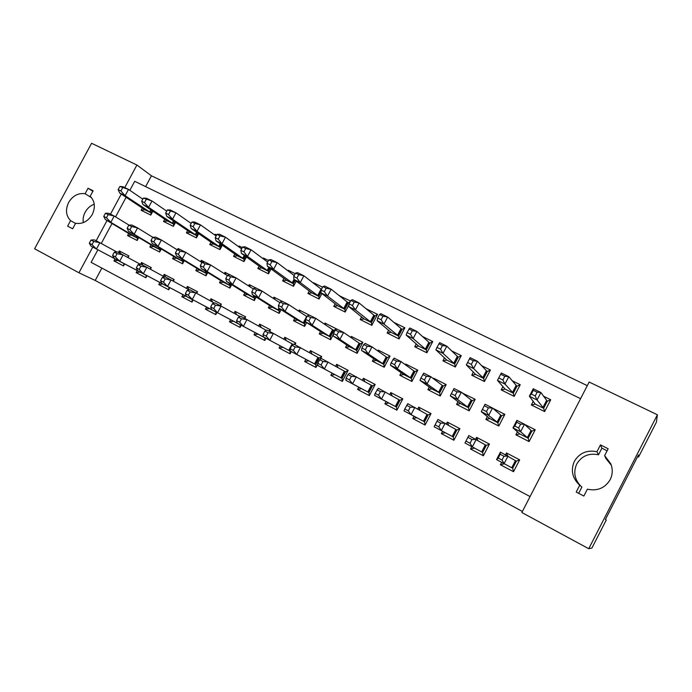 <?xml version="1.0" encoding="UTF-8"?>
<svg xmlns="http://www.w3.org/2000/svg" width="692" height="692" viewBox="0 0 692 692"><rect width="100%" height="100%" fill="white"/><g stroke="black" fill="none" stroke-linecap="round" stroke-linejoin="round"><path stroke-width="1.04" d="M124.768 187.584L136.904 165.025L151.436 175.785L587.292 385.652M136.904 165.025L91.586 143.279L34.6 248.774L78.94 272.778L92.763 247.087M588.736 548.721L591.885 548.073L606.279 519.995L605.379 519.528L638.482 454.938L638.543 457.04L656.405 422.198L657.4 414.776L589.16 382.036L521.846 512.513L588.736 548.721L657.4 414.776M530.063 496.579L91.119 262.355L97.875 249.795M101.266 243.489L112.009 223.507M115.573 216.881L126.117 197.272M129.845 190.335L134.706 181.295L580.579 398.661M101.862 268.081L95.211 280.459L78.94 272.778M96.153 240.781L107.035 220.549M110.478 214.157L121.282 194.071M145.623 186.615L151.436 175.785M244.882 292.846L243.662 295.138L254.284 300.587L256.152 297.058M255.798 287.967L249.241 284.637L248.558 285.917M220.489 305.769L221.336 304.169L210.965 298.754L209.953 300.665M206.536 307.075L205.42 309.16L215.774 314.626L216.925 312.464M230.6 319.739L229.476 321.849L240.046 327.428L241.205 325.231M244.795 318.476L245.651 316.858L235.064 311.331L234.043 313.242M255.158 332.662L254.025 334.807L264.82 340.499L265.996 338.276M269.603 331.442L270.477 329.807L259.664 324.167L258.644 326.088M280.234 345.862L279.092 348.024L290.112 353.837L291.306 351.588M294.948 344.694L295.821 343.033L284.775 337.272L283.763 339.201M305.847 359.347L304.696 361.535L315.95 367.469L317.784 363.992M320.232 359.347L321.711 356.544L310.431 350.654L309.411 352.583M282.232 301.383L273.963 297.179L273.305 298.408M269.569 305.466L268.332 307.802L279.179 313.364L281.125 309.679M283.954 278.322L282.613 280.848L293.512 286.289L296.228 281.151M295.225 273.703L288.227 270.252L287.941 270.797M309.298 290.891L307.931 293.477L319.055 299.03L321.944 293.564M322.584 287.206L313.588 282.768L313.372 283.184M335.188 303.719L333.778 306.374L345.152 312.049L348.976 304.791M350.576 301.02L339.357 295.804M361.631 316.815L360.186 319.548L371.803 325.344L377.581 314.341L365.912 308.667M335.836 329.721L336.312 328.821L324.981 323.069L324.401 324.167M320.534 331.503L319.254 333.925L330.568 339.729L333.397 334.357M309.255 315.094L299.203 309.99L298.581 311.158M294.783 318.346L293.529 320.725L304.601 326.408L306.642 322.541M346.839 344.936L345.533 347.41L357.089 353.344L362.885 342.315L351.302 336.433L350.783 337.428M332.013 373.109L330.845 375.332L342.35 381.396L348.154 370.341L336.632 364.329L335.62 366.258M142.336 208.007L141.125 210.264L150.778 215.082L152.871 211.181M128.686 233.429L127.544 235.557L137.154 240.487L138.746 237.503M142.327 230.834L138.123 228.248M128.003 257.545L128.876 255.919L119.301 250.919L118.479 252.45M115.019 258.894L113.938 260.901L123.496 265.944L124.603 263.886M137.215 270.581L136.134 272.613L145.874 277.752L146.998 275.667M150.432 269.249L151.306 267.622L141.531 262.519L140.537 264.379L117.562 251.966L114.292 252.225L112.571 255.426L115.348 256.888L119.673 261.239L146.263 275.278M159.861 282.5L158.762 284.55L168.71 289.792L169.834 287.682M173.311 281.177L174.176 279.559L164.212 274.361L163.208 276.246M182.965 294.662L181.858 296.73L192.004 302.084L193.146 299.947M196.666 293.339L197.523 291.739L187.35 286.436L186.338 288.33M151.003 244.847L149.853 247.001L159.644 252.026L161.288 248.964M164.921 242.183L161.954 240.34M155.622 237.131L155.129 237.148M164.765 219.156L163.537 221.449L173.389 226.362L175.552 222.314M187.653 230.523L186.407 232.849L196.45 237.866L198.699 233.645M210.999 242.113L209.728 244.492L219.978 249.604L222.322 245.193M216.674 234.96L215.203 234.233L214.771 235.038M179.868 249.431L178.034 248.506L177.429 249.639M173.77 256.481L172.602 258.678L182.593 263.808L184.28 260.642M187.965 253.739L186.286 252.692M196.995 268.358L195.81 270.581L206.008 275.814L207.747 272.544M204.633 262L201.294 260.304L200.568 261.654M220.696 280.476L219.494 282.734L229.9 288.08L231.699 284.68M229.934 274.845L225.021 272.345L224.32 273.669M234.822 253.938L233.533 256.36L243.991 261.576L246.438 256.966M242.287 247.589L239.051 245.997L238.662 246.724M259.128 266.005L257.822 268.479L268.496 273.807L271.074 268.946M268.461 260.503L263.384 258.004L263.047 258.644M388.653 330.188L387.165 333.016L399.033 338.933L404.872 327.8L393.618 322.256M373.715 358.655L372.382 361.189L384.198 367.244L390.037 356.095L378.213 350.091L377.754 350.965M358.741 387.183L357.565 389.423L369.32 395.625L375.176 384.449L363.404 378.299L362.4 380.219M533.298 401.196L531.352 404.95L544.63 411.567L550.728 399.76L543.41 396.144M502.998 386.456L501.207 389.907L514.182 396.378L520.228 384.717L512.045 380.678M487.393 416.523L485.888 419.43L498.794 426.047L504.857 414.361L492.704 408.193M517.486 431.747L515.886 434.818L529.095 441.6L535.219 429.767L524.631 424.395M501.631 462.368L500.385 464.764L513.533 471.702L519.666 459.843L506.492 452.966L505.558 454.782M471.754 446.651L470.525 449.013L483.371 455.794L489.452 444.074L476.572 437.361L475.646 439.143M442.543 431.28L441.332 433.616L453.891 440.242L459.912 428.659L447.326 422.094L446.375 423.928M458 401.594L456.556 404.379L469.176 410.849L475.179 399.301L462.429 393.099M473.423 371.976L471.745 375.202L484.426 381.534L490.412 370.004L481.407 365.558M444.523 357.764L442.923 360.826L455.327 367.011L461.261 355.627L451.469 350.792M429.274 386.975L427.872 389.657L440.216 395.997L446.167 384.579L433.806 378.299L433.538 378.809M413.989 416.255L412.787 418.556L425.07 425.035L431.038 413.591L418.729 407.173L417.752 409.05M386.067 401.559L384.873 403.834L396.888 410.166L402.805 398.86L390.764 392.58L389.769 394.483M401.187 372.668L399.82 375.272L411.896 381.465L417.795 370.177L405.702 364.044L405.33 364.753M416.281 343.829L414.742 346.77L426.869 352.816L432.76 341.563L422.215 336.364M608.156 448.753L604.635 455.596L610.82 463.856C612.896 469.262 612.679 474.53 610.188 479.634C605.024 488.102 597.421 491.294 587.37 489.192L583.849 496.052L576.202 492.055L579.714 485.213L579.308 484.867C572.223 477.913 570.58 470.058 574.386 461.313C579.438 452.957 586.963 449.757 596.945 451.712L600.448 444.895L608.156 448.753M606.279 519.995L605.379 519.519M611.313 465.206L605.924 458.528L604.635 455.596M579.714 485.213L581.885 487.09L578.676 493.344M607.092 450.812L601.884 448.2L598.502 454.774C588.866 452.879 581.609 455.959 576.73 464.021C573.123 472.247 574.576 479.712 581.107 486.415M637.635 456.59L638.543 457.04M94.242 204.201C90.358 205.645 87.339 208.301 85.177 212.167C83.377 215.584 82.755 219.07 83.299 222.625M88.057 188.241L93.135 190.784L90.176 196.277C94.925 201.182 95.608 207.271 92.235 214.546C88.005 221.388 82.469 224.294 75.618 223.265L72.651 228.775L67.617 226.146L70.575 220.653C65.913 215.705 65.264 209.641 68.629 202.462C72.79 195.698 78.282 192.783 85.099 193.725L88.057 188.241L92.866 191.277M95.211 280.459L522.382 511.466M91.543 197.713L85.099 193.725M70.575 220.653L75.54 223.412M142.794 199.149L128.513 189.426L125.131 195.715L119.664 192.999L144.974 209.832L151.115 212.885L152.249 210.766M119.664 192.999L118.15 189.625L120.901 190.992L125.131 195.715L151.115 212.885L150.778 215.082M119.854 186.468L128.513 189.426L123.038 186.728L119.854 186.468L118.15 189.625M144.974 209.832L141.125 210.264M122.605 187.826L120.901 190.992M150.813 209.806L149.645 211.986M151.228 210.083L150.086 212.202M166.729 211.155L151.998 200.991L148.59 207.34L143.002 204.572L167.395 220.99L173.657 224.104L174.868 221.847M143.002 204.572L141.661 201.26L144.472 202.652L148.59 207.34L173.657 224.104L173.389 226.362M143.374 198.068L151.998 200.991L146.401 198.241L143.374 198.068L141.661 201.26M167.395 220.99L163.537 221.449M146.185 199.452L144.472 202.652M173.467 220.895L172.221 223.222M173.882 221.18L172.671 223.447M191.165 223.43L175.976 212.807L172.542 219.226L166.833 216.397L190.265 232.374L196.649 235.557L197.947 233.126M166.833 216.397L165.665 213.136L168.537 214.555L172.542 219.226L196.649 235.557L196.45 237.866M167.395 209.91L175.976 212.807L170.267 209.987L167.395 209.91L165.665 213.136M190.265 232.374L186.407 232.849M170.267 211.328L168.537 214.555M196.58 232.183L195.248 234.683M197.004 232.477L195.706 234.908M216.12 235.998L200.464 224.865L196.995 231.353L191.174 228.464L213.603 243.991L220.108 247.234L221.501 244.622M191.174 228.464L190.188 225.272L193.111 226.717L196.995 231.353L220.108 247.234L219.978 249.604M191.926 222.011L194.859 223.455L200.464 224.865L194.634 221.994L191.926 222.011L190.188 225.272M215.203 234.233L215.973 235.885M213.603 243.991L209.728 244.492M194.859 223.455L193.111 226.717M220.168 243.688L218.741 246.378M220.601 243.991L219.208 246.612M241.612 248.861L225.48 237.183L221.985 243.748L216.034 240.799L237.399 255.841L244.051 259.154L245.548 256.325M216.034 240.799L215.229 237.667L218.231 239.147L221.985 243.748L244.051 259.154L243.991 261.576M216.994 234.363L219.987 235.842L225.48 237.183L219.528 234.251L216.994 234.363L215.229 237.667M239.051 245.997L239.743 247.511M237.399 255.841L233.533 256.36M219.987 235.842L218.231 239.147M244.25 255.4L242.71 258.306M244.691 255.711L243.186 258.548M267.648 262.043L251.04 249.769L247.511 256.412L241.43 253.393L261.697 267.942L268.479 271.316L270.105 268.245M241.43 253.393L240.833 250.331L243.887 251.845L247.511 256.412L268.479 271.316L268.496 273.807M242.607 246.992L245.669 248.497L251.04 249.769L244.959 246.767L242.607 246.992L240.833 250.331M263.384 258.004L263.989 259.344M261.697 267.942L257.822 268.479M245.669 248.497L243.887 251.845M268.851 267.328L267.173 270.486M269.292 267.657L267.666 270.728M294.238 275.563L277.163 262.631L273.6 269.344L267.389 266.264L286.497 280.286L293.417 283.729L295.199 280.381M267.389 266.264L266.991 263.271L270.122 264.82L273.6 269.344L293.417 283.729L293.512 286.289M268.781 259.898L271.913 261.438L277.163 262.631L270.944 259.569L268.781 259.898L266.991 263.271M288.227 270.252L288.728 271.394M286.497 280.286L282.613 280.848M271.913 261.438L270.122 264.82M293.979 279.473L292.154 282.924M294.429 279.802L292.647 283.166M321.451 289.36L303.866 275.779L300.267 282.578L293.918 279.421L311.815 292.889L318.882 296.41L321.053 292.309M293.918 279.421L293.737 276.506L296.937 278.089L300.267 282.578L318.882 296.41L319.055 299.03M295.545 273.089L298.745 274.672L303.866 275.779L297.508 272.648L295.545 273.089L293.737 276.506M313.588 282.768L313.978 283.651M311.815 292.889L307.931 293.477M298.745 274.672L296.937 278.089M321.062 289.161L317.654 295.614M321.088 290.337L318.164 295.865M322.913 286.583L326.192 288.201L331.165 289.221L327.541 296.098L321.045 292.88L337.67 305.76L344.893 309.359L348.318 302.845L331.165 289.221L324.66 286.021L322.913 286.583L321.088 290.043L324.358 291.661L327.541 296.098L344.893 309.359L345.152 312.049M339.495 295.545L339.729 296.107M348.318 302.845L350.299 301.548M337.67 305.76L333.778 306.374M321.045 292.88L321.088 290.043M326.192 288.201L324.358 291.661M347.142 302.058L343.699 308.58M347.661 302.317L344.218 308.84M350.905 300.389L354.261 302.041L359.087 302.975L355.428 309.93L348.785 306.634L364.078 318.908L371.457 322.584L374.917 316.002L359.087 302.975L352.436 299.697L350.905 300.389L349.062 303.883L352.41 305.544L355.428 309.93L371.457 322.584L371.803 325.344M374.917 316.002L377.581 314.341M364.078 318.908L360.186 319.548M348.785 306.634L349.062 303.883M354.261 302.041L352.41 305.544M373.775 315.232L370.307 321.823M374.303 315.491L370.834 322.091M379.545 314.505L382.979 316.201L387.65 317.04L383.956 324.081L377.157 320.707L391.058 332.342L398.601 336.096L402.087 329.435L387.65 317.04L380.842 313.692L379.545 314.505L377.685 318.052L381.11 319.739L383.956 324.081L398.601 336.096L399.033 338.933M402.087 329.435L404.872 327.8M391.058 332.342L387.165 333.016M377.157 320.707L377.685 318.052M382.979 316.201L381.11 319.739M400.997 328.683L397.493 335.361M401.533 328.951L398.038 335.629M408.86 328.959L412.363 330.69L416.878 331.433L413.15 338.561L406.187 335.11L418.634 346.069L426.333 349.901L429.862 343.171L416.878 331.433L409.915 327.999L406.983 332.541L410.486 334.279L413.15 338.561L426.333 349.901L426.869 352.816M429.862 343.171L432.76 341.563M418.634 346.069L414.742 346.77M406.187 335.11L406.983 332.541M412.363 330.69L410.486 334.279M428.806 342.445L425.277 349.192M429.36 342.713L425.831 349.46M438.858 343.751L442.456 345.524L446.79 346.164L443.027 353.378L435.908 349.849L446.816 360.099L454.687 364.018L458.242 357.21L446.79 346.164L439.662 342.652L436.963 347.375L440.553 349.157L443.027 353.378L454.687 364.018L455.327 367.011M458.242 357.21L461.261 355.627M446.816 360.099L442.923 360.826M435.908 349.849L436.963 347.375M442.456 345.524L440.553 349.157M457.248 356.501L453.684 363.326M457.81 356.778L454.246 363.611M470.119 357.652L466.322 364.935L475.629 374.441L483.682 378.455L487.263 371.561L477.419 361.25L470.119 357.652L466.322 364.935L473.613 368.551L483.682 378.455L484.426 381.534M487.263 371.561L490.412 370.004M475.629 374.441L471.745 375.202M467.671 362.573L471.347 364.39L473.613 368.551L477.419 361.25L473.259 360.714L471.347 364.39M469.583 358.897L473.259 360.714M486.32 370.877L482.731 377.78M486.9 371.163L483.301 378.074M501.302 373.005L497.479 380.384L505.091 389.112L513.334 393.212L516.95 386.24L508.784 376.69L501.302 373.005L497.479 380.384L504.944 384.086L513.334 393.212L514.182 396.378M516.95 386.24L520.228 384.717M505.091 389.112L501.207 389.907M499.114 378.135L502.885 379.995L504.944 384.086L508.784 376.69L504.814 376.266L502.885 379.995M501.051 374.415L504.814 376.266M516.059 385.582L512.435 392.572M516.647 385.877L513.023 392.866M533.247 388.74L533.29 390.305L531.335 394.077L529.38 396.205L535.236 404.119L543.661 408.315L547.311 401.256L540.91 392.511L533.247 388.74L529.38 396.205L537.035 400.002L543.661 408.315L544.63 411.567M547.311 401.256L550.728 399.76M535.236 404.119L531.352 404.95M531.335 394.077L535.193 395.98L537.035 400.002L540.91 392.511L537.148 392.208L535.193 395.98M533.29 390.305L537.148 392.208M546.481 400.625L542.822 407.7M547.087 400.919L543.428 407.995M129.032 225.116L114.197 216.042L110.815 222.34L105.374 219.563L131.419 235.09L137.526 238.212L138.106 237.122M105.374 219.563L103.748 216.388L106.481 217.79L110.815 222.34L137.526 238.212L137.154 240.487M105.452 213.222L108.186 214.615L114.197 216.042L108.748 213.283L105.452 213.222L103.748 216.388M131.419 235.09L127.544 235.557M108.186 214.615L106.481 217.79M136.635 236.24L136.03 237.365M137.059 236.491L136.471 237.59M177.091 249.751L161.409 240.003L155.735 237.122L152.742 237.261L137.561 227.902L134.144 234.259L128.591 231.422L153.728 246.508L159.956 249.7L160.579 248.532M128.591 231.422L127.129 228.317L129.923 229.744L134.144 234.259L159.956 249.7L159.644 252.026M128.85 225.116L131.644 226.535L137.561 227.902L131.999 225.073L128.85 225.116L127.129 228.317M153.728 246.508L149.853 247.001M131.644 226.535L129.923 229.744M159.134 247.667L158.494 248.861M159.567 247.926L158.944 249.094M152.292 243.541L151.003 240.496L152.742 237.261L155.596 238.705L161.409 240.003L157.966 246.438L152.292 243.541L176.486 258.159L182.835 261.412L183.51 260.166M151.003 240.496L153.858 241.949L157.966 246.438L182.835 261.412L182.593 263.808M178.034 248.506L178.536 249.544M176.486 258.159L172.602 258.678M155.596 238.705L153.858 241.949M182.091 259.31L181.408 260.59M182.532 259.569L181.858 260.823M201.969 262.536L185.776 252.364L182.299 258.869L176.503 255.91L199.703 270.053L206.181 273.366L206.899 272.025M176.503 255.91L175.396 252.935L178.311 254.414L182.299 258.869L206.181 273.366L206.008 275.814M177.143 249.656L180.058 251.144L185.776 252.364L179.972 249.423L177.143 249.656L175.396 252.935M201.294 260.304L202.237 262.311M199.703 270.053L195.81 270.581M180.058 251.144L178.311 254.414M205.515 271.178L204.78 272.562M205.965 271.446L205.247 272.795M227.383 275.606L210.662 264.993L207.15 271.575L201.234 268.548L223.386 282.18L230.003 285.562L230.773 284.109M201.234 268.548L200.308 265.642L203.292 267.155L207.15 271.575L230.003 285.562L229.9 288.08M202.073 262.329L205.057 263.842L210.662 264.993L204.728 261.991L202.073 262.329L200.308 265.642M225.021 272.345L226.189 274.854M223.386 282.18L219.494 282.734M205.057 263.842L203.292 267.155M229.433 283.279L228.637 284.775M229.882 283.556L229.104 285.017M253.341 288.988L236.084 277.899L232.547 284.55L226.5 281.462L247.563 294.558L254.31 298.01L255.149 296.435M226.5 281.462L225.774 278.625L228.818 280.173L232.547 284.55L254.31 298.01L254.284 300.587M227.556 275.278L230.6 276.826L236.084 277.899L230.029 274.828L227.556 275.278L225.774 278.625M249.241 284.637L250.357 287.068M247.563 294.558L243.662 295.138M230.6 276.826L228.818 280.173M253.843 295.614L252.978 297.24M254.301 295.899L253.462 297.482M279.871 302.689L262.069 291.081L258.497 297.811L252.32 294.654L272.241 307.196L279.135 310.717L280.044 308.995M252.32 294.654L251.802 291.894L254.907 293.486L258.497 297.811L279.135 310.717L279.179 313.364M253.592 288.512L256.706 290.095L262.069 291.081L255.884 287.941L253.592 288.512L251.802 291.894M273.963 297.179L275.018 299.532M272.241 307.196L268.332 307.802M256.706 290.095L254.907 293.486M278.772 308.182L277.838 309.964M279.248 308.485L278.331 310.215M307.014 316.685L288.633 304.567L285.035 311.374L278.712 308.148L297.439 320.093L304.471 323.692L305.682 321.408M278.712 308.148L278.409 305.466L281.583 307.084L285.035 311.374L304.471 323.692L304.601 326.408M280.217 302.041L283.4 303.658L288.633 304.567L282.31 301.357L280.217 302.041L278.409 305.466M299.203 309.99L300.198 312.23M297.439 320.093L293.529 320.725M283.4 303.658L281.583 307.084M306.625 316.495L303.217 322.956M305.622 319.609L303.719 323.216M307.447 315.881L310.699 317.533L315.794 318.346L312.161 325.24L305.7 321.936L323.164 333.267L330.352 336.943L333.795 330.421L315.794 318.346L309.324 315.068L307.447 315.881L305.613 319.341L308.866 321.002L312.161 325.24L330.352 336.943L330.568 339.729M324.981 323.069L325.897 325.179M333.795 330.421L336.312 328.821M323.164 333.267L319.254 333.925M305.7 321.936L305.613 319.341M310.699 317.533L308.866 321.002M332.575 329.695L329.132 336.226M333.094 329.954L329.651 336.494M335.291 330.032L338.622 331.719L343.578 332.445L339.902 339.417L333.293 336.035L349.451 346.727L356.795 350.481L360.255 343.889L343.578 332.445L336.952 329.089L335.291 330.032L333.449 333.535L336.77 335.231L339.902 339.417L356.795 350.481L357.089 353.344M351.302 336.433L352.142 338.371M360.255 343.889L362.885 342.315M349.451 346.727L345.533 347.41M333.293 336.035L333.449 333.535M338.622 331.719L336.77 335.231M359.087 343.171L355.61 349.78M359.615 343.44L356.138 350.057M363.784 344.512L367.192 346.242L371.993 346.865L368.291 353.923L361.527 350.463L376.301 360.471L383.8 364.312L387.304 357.643L371.993 346.865L365.22 343.431L363.784 344.512L361.925 348.059L365.324 349.797L368.291 353.923L383.8 364.312L384.198 367.244M378.213 350.091L378.939 351.804M387.304 357.643L390.037 356.095M376.301 360.471L372.382 361.189M361.527 350.463L361.925 348.059M367.192 346.242L365.324 349.797M386.171 356.951L382.667 363.637M386.716 357.228L383.204 363.914M392.944 359.33L396.438 361.103L401.075 361.622L397.329 368.767L390.409 365.229L403.739 374.528L411.411 378.446L414.94 371.699L401.075 361.622L394.137 358.101L391.067 362.919L394.552 364.701L397.329 368.767L411.411 378.446L411.896 381.465M405.702 364.044L406.291 365.462M414.94 371.699L417.795 370.177M403.739 374.528L399.82 375.272M390.409 365.229L391.067 362.919M396.438 361.103L394.552 364.701M413.859 371.033L410.321 377.797M414.413 371.31L410.875 378.074M422.795 374.502L426.367 376.31L430.831 376.725L427.059 383.956L419.975 380.332L431.791 388.887L439.628 392.9L443.191 386.075L430.831 376.725L423.738 373.126L420.892 378.135L424.464 379.951L427.059 383.956L439.628 392.9L440.216 395.997M433.806 378.299L434.221 379.328M443.191 386.075L446.167 384.579M431.791 388.887L427.872 389.657M419.975 380.332L420.892 378.135M426.367 376.31L424.464 379.951M442.162 385.427L438.59 392.269M442.724 385.712L439.152 392.554M454.047 388.506L450.241 395.798L460.465 403.566L468.484 407.675L472.074 400.763L461.304 392.191L454.047 388.506L450.241 395.798L457.498 399.509L468.484 407.675L469.176 410.849M462.533 392.883L462.714 393.333M472.074 400.763L475.179 399.301M460.465 403.566L456.556 404.379M451.443 393.713L455.102 395.582L457.498 399.509L461.304 392.191L457.023 391.888L455.102 395.582M453.364 390.028L457.023 391.888M471.096 400.14L467.498 407.069M471.676 400.434L468.069 407.363M485.075 404.249L481.234 411.645L489.798 418.582L497.998 422.786L501.622 415.797L492.514 408.029L485.075 404.249L481.234 411.645L488.664 415.442L497.652 422.501L498.794 426.047M501.622 415.797L504.857 414.361M489.798 418.582L485.888 419.43M482.731 409.673L486.476 411.584L488.664 415.442L492.514 408.029L488.422 407.847L486.476 411.584M484.668 405.945L488.422 407.847M500.697 415.2L497.064 422.207M501.285 415.494L497.652 422.501M516.863 420.381L516.751 422.241L514.787 426.021L512.98 427.864L519.796 433.945L528.186 438.244L531.845 431.168L524.484 424.248L516.863 420.381L512.98 427.864L520.6 431.756L528.186 438.244L529.095 441.6M531.845 431.168L535.219 429.767M519.796 433.945L515.886 434.818M514.787 426.021L518.628 427.976L520.6 431.756L524.484 424.248L520.592 424.196L518.628 427.976M516.751 422.241L520.592 424.196M530.972 430.597L527.304 437.69M531.577 430.908L527.909 438.001M116.896 252.018L99.856 242.719L96.465 249.025L91.05 246.179L123.946 263.531M91.05 246.179L89.311 243.212L92.036 244.639L96.465 249.025L123.911 263.591L123.496 265.944M91.024 240.037L93.74 241.465L99.856 242.719L94.432 239.882L91.024 240.037L89.311 243.212M120.624 253.575L119.301 250.919M127.475 257.26L128.876 255.919M117.839 260.4L113.938 260.901M93.74 241.465L92.036 244.639M114.292 252.225L117.069 253.679L123.09 254.864L119.673 261.239L114.145 258.332L146.228 275.347L145.874 277.752M141.531 262.519L142.855 265.192M149.861 268.928L151.306 267.622M140.035 272.086L136.134 272.613M114.145 258.332L112.571 255.426M117.069 253.679L115.348 256.888M164.609 277.016L146.816 267.259L143.365 273.712L137.725 270.736L169.03 287.258M137.725 270.736L136.315 267.908L139.153 269.396L143.365 273.712L168.995 287.327L168.71 289.792M138.054 264.664L140.891 266.152L146.816 267.259L141.168 264.309L138.054 264.664L136.315 267.908M164.212 274.361L165.526 277.042M172.697 280.831L174.176 279.559M162.681 283.997L158.762 284.55M140.891 266.152L139.153 269.396M189.236 289.922L171.045 279.931L167.568 286.445L161.798 283.417L192.264 299.48M161.798 283.417L160.579 280.649L163.476 282.172L167.568 286.445L192.22 299.558L192.004 302.084M162.326 277.371L165.232 278.893L171.045 279.931L165.276 276.912L162.326 277.371L160.579 280.649M187.35 286.436L188.968 289.775M196 292.976L197.523 291.739M185.776 296.159L181.858 296.73M165.232 278.893L163.476 282.172M214.408 303.113L195.801 292.872L192.29 299.463L186.399 296.358L215.973 311.954M186.399 296.358L185.361 293.676L188.319 295.233L192.29 299.463L215.93 312.031L215.774 314.626M187.125 290.355L190.092 291.912L195.801 292.872L189.911 289.784L187.125 290.355L185.361 293.676M210.965 298.754L212.556 302.101M219.753 305.388L221.336 304.169M209.347 308.571L205.42 309.16M190.092 291.912L188.319 295.233M240.124 316.607L221.094 306.089L217.547 312.758L211.536 309.592L240.167 324.678M211.536 309.592L210.688 306.98L213.716 308.571L217.547 312.758L240.115 324.764L240.046 327.428M212.47 303.624L215.497 305.215L221.094 306.089L215.074 302.94L212.47 303.624L210.688 306.98M235.064 311.331L236.629 314.678M243.999 318.06L245.651 316.858M233.403 321.226L229.476 321.849M215.497 305.215L213.716 308.571M266.42 330.395L246.94 319.6L243.368 326.347L237.218 323.112L264.863 337.67M237.218 323.112L236.569 320.578L239.666 322.204L243.368 326.347L264.811 337.765L264.82 340.499M238.368 317.187L241.465 318.813L246.94 319.6L240.79 316.382L238.368 317.187L236.569 320.578M259.664 324.167L261.213 327.515M268.747 330.992L270.477 329.807M257.96 334.158L254.025 334.807M241.465 318.813L239.666 322.204M293.322 344.504L273.366 333.414L269.759 340.239L263.47 336.926L290.034 351.043L290.277 350.584M263.47 336.926L263.038 334.487L266.204 336.148L269.759 340.239L290.034 351.043L290.112 353.837M264.854 331.053L268.02 332.714L273.366 333.414L267.077 330.119L264.854 331.053L263.038 334.487M284.775 337.272L286.298 340.611M294.013 344.209L295.821 343.033M283.028 347.358L279.092 348.024M268.02 332.714L266.204 336.148M292.162 343.881L288.737 350.351M292.664 344.14L292.145 345.126M290.121 348.95L289.239 350.619M291.938 345.239L295.173 346.934L300.389 347.54L296.747 354.442L290.311 351.06L315.786 364.597L319.228 358.058L293.953 344.175L291.938 345.239L290.104 348.707L293.339 350.411L296.747 354.442L315.786 364.597L315.95 367.469M310.431 350.654L311.928 353.993M319.228 358.058L321.711 356.544M308.632 360.835L304.696 361.535M290.311 351.06L290.104 348.707M295.173 346.934L293.339 350.411M317.983 357.383L314.531 363.931M318.502 357.652L315.05 364.2M319.643 359.736L322.956 361.475L328.025 361.985L324.349 368.966L317.766 365.506L342.099 378.446L345.567 371.838L321.443 358.543L319.643 359.736L317.792 363.257L321.097 364.995L324.349 368.966L342.099 378.446L342.35 381.396M336.632 364.329L338.094 367.651M345.567 371.838L348.154 370.341M334.79 374.597L330.845 375.332M317.766 365.506L317.792 363.257M322.956 361.475L321.097 364.995M344.365 371.18L340.888 377.806M344.893 371.457L341.407 378.083M347.981 374.58L351.372 376.353L356.293 376.759L352.583 383.835L345.853 380.289L368.974 392.598L372.486 385.911L349.555 373.239L347.981 374.58L346.112 378.135L349.503 379.917L352.583 383.835L368.974 392.598L369.32 395.625M363.404 378.299L364.831 381.595M372.486 385.911L375.176 384.449M361.509 388.67L357.565 389.423M345.853 380.289L346.112 378.135M351.372 376.353L349.503 379.917M371.319 385.28L367.807 391.975M371.863 385.556L368.343 392.26M376.993 389.769L380.462 391.585L385.228 391.88L381.474 399.042L374.588 395.417L396.447 407.06L399.985 400.296L378.334 388.281L375.107 393.367L378.576 395.193L381.474 399.042L396.447 407.06L396.888 410.166M390.764 392.58L392.156 395.841M399.985 400.296L402.805 398.86M388.817 403.038L384.873 403.834M374.588 395.417L375.107 393.367M380.462 391.585L378.576 395.193M398.877 399.682L395.331 406.463M399.422 399.976L395.876 406.749M406.688 405.322L410.244 407.181L414.837 407.363L411.057 414.603L404.007 410.892L424.533 421.843L428.106 415.001L407.778 403.67L404.785 408.963L408.341 410.832L411.057 414.603L424.533 421.843L425.07 425.035M418.729 407.173L420.07 410.391M428.106 415.001L431.038 413.591M416.731 417.734L412.787 418.556M404.007 410.892L404.785 408.963M410.244 407.181L408.341 410.832M427.042 414.413L423.461 421.272M427.604 414.707L424.023 421.566M437.932 419.43L434.118 426.748L453.251 436.963L456.858 430.035L437.932 419.43L434.118 426.748L453.251 436.963L453.891 440.242M447.326 422.094L448.615 425.234M456.858 430.035L459.912 428.659M445.276 432.76L441.332 433.616M435.182 424.931L438.815 426.843L441.332 430.545L445.155 423.21L440.743 423.149L438.815 426.843M437.102 421.238L440.743 423.149M455.838 429.472L452.231 436.418M456.417 429.775L452.802 436.721M468.804 435.571L464.955 442.975L482.627 452.421L486.26 445.414L468.804 435.571L464.955 442.975L482.627 452.421L483.371 455.794M476.572 437.361L477.783 440.38M486.26 445.414L489.452 444.074M474.461 448.122L470.525 449.013M466.304 441.288L470.032 443.243L472.351 446.868L476.208 439.437L471.979 439.498L470.032 443.243M468.25 437.552L471.979 439.498M485.3 444.878L481.658 451.902M485.888 445.19L482.238 452.213M500.428 452.101L500.169 454.263L498.205 458.043L496.545 459.6L512.668 468.242L516.336 461.149L500.428 452.101L496.545 459.6L512.668 468.242L513.533 471.702M506.492 452.966L507.625 455.864M516.336 461.149L519.666 459.843M504.321 463.839L500.385 464.764M498.205 458.043L502.02 460.05L504.122 463.588L508.014 456.063L503.984 456.262L502.02 460.05M500.169 454.263L503.984 456.262M515.436 460.647L511.76 467.749M516.033 460.958L512.357 468.069M598.502 454.774L596.945 451.712M601.884 448.2L600.448 444.895"/></g></svg>
